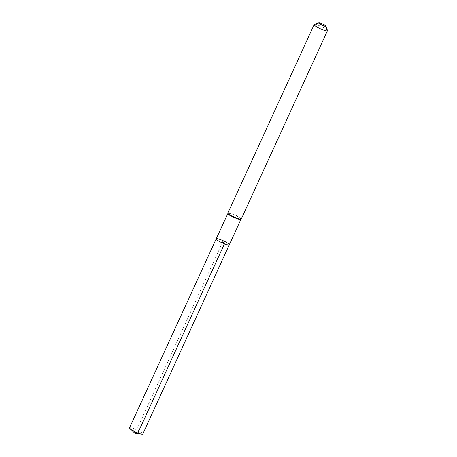 <?xml version="1.0" encoding="UTF-8"?>
<svg xmlns="http://www.w3.org/2000/svg" width="457" height="457" viewBox="0 0 457 457"><rect width="100%" height="100%" fill="white"/><g stroke="black" fill="none" stroke-linecap="round" stroke-linejoin="round"><path stroke-width="0.34" stroke-dasharray="2.29 1.71" d="M240.908 219.377A7.175 1.182 24.6 0 0 240.948 219.32A7.175 1.182 24.6 0 0 234.915 215.258A7.175 1.182 24.6 0 0 227.9 213.345L227.889 213.379M216.207 238.851A7.192 1.188 -155.4 0 1 223.239 240.765A7.192 1.188 -155.4 0 1 229.283 244.838M227.952 212.882A7.323 1.211 -155.4 0 1 235.109 214.83A7.323 1.211 -155.4 0 1 241.267 218.977M314.347 24.421A7.323 1.211 -155.4 0 1 321.328 26.512A7.323 1.211 -155.4 0 1 327.475 30.43M129.514 427.883A7.323 1.211 -155.4 0 1 134.438 428.883A7.323 1.211 -155.4 0 1 142.83 433.979M135.049 433.385L222.251 242.924"/><path stroke-width="0.69" d="M227.9 213.345A7.175 1.182 24.6 0 0 227.883 213.413A7.175 1.182 24.6 0 0 236.126 218.343A7.175 1.182 24.6 0 0 240.908 219.377L241.227 219.034A7.323 1.211 -155.4 0 1 236.343 217.978A7.323 1.211 -155.4 0 1 227.934 212.951A7.323 1.211 -155.4 0 1 227.952 212.882L314.17 24.564A7.323 1.211 -155.4 0 1 314.347 24.421L318.763 22.85A3.913 0.646 -155.4 0 1 322.493 23.97A3.913 0.646 -155.4 0 1 325.778 26.06A3.913 0.646 -155.4 0 1 323.156 25.649A3.913 0.646 -155.4 0 1 318.763 22.85M224.45 243.855A7.192 1.188 -155.4 0 1 216.207 238.851A7.192 1.188 -155.4 0 1 223.239 240.765A7.192 1.188 -155.4 0 1 229.283 244.838A7.192 1.188 -155.4 0 1 224.45 243.855A7.192 1.188 -155.4 0 1 216.207 238.851L129.514 427.883A7.323 1.211 -155.4 0 0 129.994 428.7A7.323 1.211 -155.4 0 0 137.911 432.979A7.323 1.211 -155.4 0 0 141.899 434.15A7.323 1.211 -155.4 0 0 142.83 433.979L229.283 244.838A7.192 1.188 -155.4 0 1 224.45 243.855M325.778 26.06L327.475 30.43A7.323 1.211 -155.4 0 1 327.486 30.659L241.267 218.977A7.323 1.211 -155.4 0 1 241.227 219.034M327.486 30.659A7.323 1.211 -155.4 0 1 322.562 29.659A7.323 1.211 -155.4 0 1 314.17 24.564M222.251 242.924L222.742 241.844L224.45 243.855L137.911 432.979L135.049 433.385L141.899 434.15M227.889 213.379L216.207 238.851M240.93 219.349L229.283 244.838M227.883 213.413L227.934 212.951M135.049 433.385L129.994 428.7"/></g></svg>
